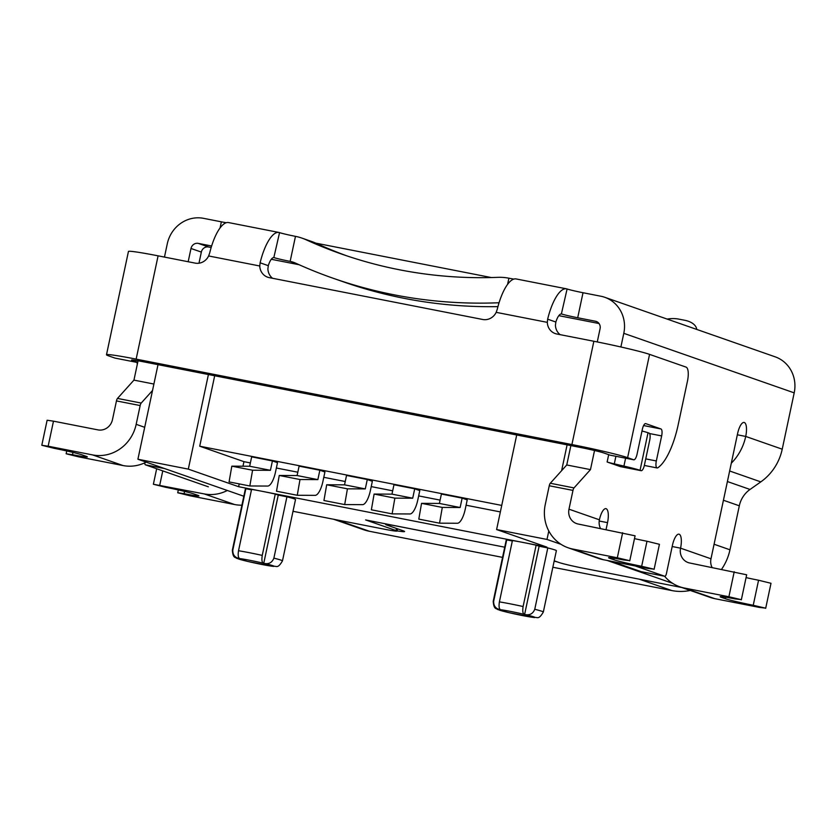 <?xml version="1.0" encoding="UTF-8"?>
<svg xmlns="http://www.w3.org/2000/svg" width="836" height="836" viewBox="0 0 836 836"><rect width="100%" height="100%" fill="white"/><g stroke="black" fill="none" stroke-linecap="round" stroke-linejoin="round"><path stroke-width="1.25" d="M532.929 617.365L509.218 612.715A18.58 0.836 -168 0 0 522.699 615.61A18.58 0.836 -168 0 0 532.929 617.365L533.316 617.407A18.58 0.836 -168 0 0 525.207 614.575L524.611 614.46L539.115 546.221L547.799 547.925A25.623 1.149 12 0 1 556.379 550.642L543.337 611.994A25.623 1.149 12 0 0 534.758 609.277L547.799 547.925M272.066 566.223L248.344 561.573A18.58 0.836 -168 0 0 261.825 564.467A18.58 0.836 -168 0 0 272.066 566.223L272.452 566.265A18.58 0.836 -168 0 0 264.333 563.433L263.748 563.318L278.252 495.09L286.926 496.793A25.623 1.149 12 0 1 295.516 499.51L282.474 560.851A25.623 1.149 12 0 0 273.884 558.135L286.926 496.793M725.387 598.722L721.332 597.301A22.426 1.003 -168 0 1 720.151 596.705A22.426 1.003 -168 0 1 734.98 598.889L740.832 599.569L728.898 596.768L684.433 588.042L714.864 598.68L759.328 607.396L765.18 608.075L753.236 605.274A22.426 1.003 12 0 1 725.387 598.722L725.711 597.217M765.682 608.326L771.001 583.288L758.565 580.236A22.426 1.003 12 0 1 746.057 577.603M635.276 565.972L664.777 576.276A3.208 1.066 101.1 0 0 664.819 576.286A3.208 1.066 101.1 0 0 666.449 573.496L672.437 545.333A12.812 4.264 -78.9 0 1 678.957 534.173A12.812 4.264 -78.9 0 1 680.556 548.165A12.812 12.07 -70.7 0 0 688.185 562.586A12.812 12.07 -70.7 0 0 689.752 563.004L746.663 574.792L741.333 599.83M609.757 558.323A22.426 1.003 -168 0 1 608.577 557.727A22.426 1.003 -168 0 1 623.405 559.911L629.257 560.59L617.323 557.779L572.859 549.064L603.289 559.692L647.754 568.417L653.606 569.097L641.661 566.285A22.426 1.003 12 0 1 613.812 559.733L609.757 558.323L609.893 557.664M654.107 569.347L659.426 544.309L646.991 541.247A22.426 1.003 12 0 1 634.482 538.624M594.532 450.51L590.467 469.613L574.018 487.91A3.208 1.066 101.1 0 0 572.973 490.408L568.982 509.187A12.812 12.07 -70.7 0 0 576.61 523.597A12.812 12.07 -70.7 0 0 578.178 524.026L635.088 535.803L629.759 560.841M500.356 511.925L466.08 505.205M440.102 500.116L418.658 495.905M392.669 490.816L371.226 486.604M345.247 481.515L323.793 477.314M297.815 472.215L276.361 468.014M250.382 462.925L243.945 461.66L242.973 466.216M243.945 461.66L199.72 446.205L501.736 505.414M344.693 504.578L323.94 500.513L326.688 484.765L344.536 484.838L346.532 475.454L367.286 479.519L372.354 481.296L370.358 490.68A16.02 5.319 -78.9 0 1 362.542 504.662L344.693 504.578L347.431 488.83L365.29 488.914L367.286 479.519M297.261 495.278L276.507 491.213L279.255 475.465L297.104 475.548L299.1 466.154L319.854 470.219L324.922 471.995L322.926 481.39A16.02 5.319 -78.9 0 1 315.109 495.361L297.261 495.278L299.999 479.53L317.858 479.613L319.854 470.219M249.828 485.977L229.074 481.912L231.823 466.164L249.671 466.248L251.667 456.853L272.421 460.929L277.489 462.695L275.493 472.089A16.02 5.319 -78.9 0 1 267.687 486.061L249.828 485.977L252.576 470.229L270.425 470.313L272.421 460.929M392.126 513.879L371.372 509.803L374.11 494.055L391.969 494.139L393.965 484.755L414.708 488.82L419.787 490.596L417.791 499.98A16.02 5.319 -78.9 0 1 409.974 513.962L392.126 513.879L394.864 498.131L412.712 498.204L414.708 488.82M439.548 523.179L418.805 519.104L421.543 503.356L439.402 503.439L441.398 494.045L462.141 498.12L467.219 499.886L465.224 509.281A16.02 5.319 -78.9 0 1 457.407 523.252L439.548 523.179L442.296 507.421L460.145 507.504L462.141 498.12M238.521 550.746A25.623 1.149 12 0 1 262.243 555.397C261.543 560.078 261.971 562.691 263.539 563.245A18.58 0.836 -168 0 0 239.827 558.594C238.26 558.04 237.821 555.428 238.521 550.746L251.563 489.405A25.623 1.149 12 0 1 262.337 491.349A25.623 1.149 12 0 1 275.274 494.045L278.252 495.09M245.857 488.736L232.816 550.078A25.623 1.149 12 0 0 232.345 550.192L245.387 488.851A25.623 1.149 12 0 1 245.857 488.736L251.469 489.833M499.395 601.889A25.623 1.149 12 0 1 523.106 606.528C522.406 611.21 522.845 613.833 524.412 614.387A18.58 0.836 -168 0 0 500.691 609.737C499.123 609.183 498.695 606.57 499.395 601.889L512.426 540.537A25.623 1.149 12 0 1 523.2 542.48A25.623 1.149 12 0 1 536.148 545.187L539.115 546.221M506.72 539.878L493.679 601.22A25.623 1.149 12 0 0 493.209 601.335L506.25 539.993A25.623 1.149 12 0 1 506.72 539.878L512.332 540.976M516.711 434.971L496.605 529.554L546.911 547.131L262.337 491.349L238.615 486.698L188.309 469.121L208.415 374.538M140.166 405.554L136.174 424.333A38.435 36.209 109.3 0 1 92.618 454.92L48.154 446.205L53.483 421.166L97.948 429.882A12.812 12.07 -70.7 0 0 112.463 419.693L116.455 400.914L140.166 405.554A3.208 1.066 -78.9 0 1 141.211 403.067L152.528 390.485L137.909 459.236L188.309 469.121M137.909 459.236L243.809 496.239M293.008 511.298L384.341 529.198A19.218 0.867 -168 0 0 397.058 531.069A19.218 0.867 -168 0 0 396.045 530.557L365.614 519.929L504.714 547.193L398.375 526.387A19.218 0.867 -168 0 0 385.657 524.517A19.218 0.867 -168 0 0 386.671 525.018L402.9 530.693A32.029 1.442 12 0 1 404.582 531.539A32.029 1.442 12 0 1 397.09 530.891M554.216 560.82L559.085 562.523A19.218 0.867 -168 0 0 582.953 568.135L681.904 587.53M496.605 529.554L546.995 539.439L561.071 544.351M607.176 560.454L672.646 583.329M599.036 323.532L558.835 315.653M299.152 264.751L271.282 259.285M211.174 247.498L208.603 246.996A6.406 6.03 -70.7 0 0 201.34 252.096L198.978 263.204M643.595 425.545L660.952 428.952A6.406 2.132 -78.9 0 1 661.652 435.922L656.333 460.96A6.406 2.132 101.1 0 0 657.127 467.951A6.406 2.132 101.1 0 0 657.838 467.763A51.247 17.034 101.1 0 0 678.215 424.636L687.474 381.059A12.812 4.264 101.1 0 0 686.084 367.119L649.562 354.37A44.841 2.017 -168 0 0 593.863 341.266L556.807 334.003A12.812 12.07 109.3 0 1 555.24 333.574A12.812 12.07 109.3 0 1 547.319 322.362L547.653 319.174L555.856 322.038A12.812 4.264 101.1 0 1 561.583 313.97A12.812 4.264 101.1 0 1 561.782 314.022A12.812 0.575 12 0 0 577.697 317.764L595.483 321.254A6.406 6.03 109.3 0 1 600.081 328.673L597.259 341.945M188.173 261.741L190.995 248.48A6.406 6.03 109.3 0 1 198.247 243.38L208.603 246.996M137.71 362.406L132.558 360.598A19.218 0.867 12 0 1 131.545 360.097A19.218 0.867 12 0 1 144.262 361.957L580.027 447.385A19.218 0.867 12 0 1 603.895 452.997L609.987 455.129A6.406 2.132 101.1 0 0 610.081 455.15A6.406 2.132 101.1 0 0 610.186 455.171M572.859 549.064A38.435 36.209 109.3 0 1 568.156 547.789A38.435 36.209 109.3 0 1 545.26 504.536L549.252 485.758A3.208 1.066 101.1 0 1 550.297 483.26L561.614 470.678L567.101 444.856M296.79 264.28A12.812 0.575 12 0 1 299.048 264.698M297.104 263.821L290.144 261.396A12.812 0.575 12 0 1 274.229 257.655A12.812 4.264 101.1 0 0 274.041 257.603A12.812 4.264 101.1 0 0 268.304 265.67L267.896 268.826A12.812 12.07 -70.7 0 0 272.578 278.284M211.633 246.003L198.247 243.38M731.301 463.207A51.247 48.279 -70.7 0 0 745.712 436.434A12.812 4.264 101.1 0 0 744.113 422.452A12.812 4.264 101.1 0 0 737.592 433.602L710.987 558.793A12.812 12.07 -70.7 0 0 712.042 567.383M620.887 346.982L623.792 333.324A32.029 30.169 -70.7 0 0 604.71 297.271L775.118 356.815A32.029 30.169 109.3 0 1 794.2 392.857L782.224 449.193L745.712 436.434L737.342 434.804M568.982 509.187L599.412 519.814A12.812 4.264 -78.9 0 1 605.933 508.654A12.812 4.264 -78.9 0 1 607.521 522.646L606.069 529.491M620.511 466.634A6.406 2.132 -78.9 0 1 620.406 466.624A6.406 2.132 -78.9 0 1 620.312 466.592L607.124 461.984A12.812 0.575 -168 0 0 614.293 463.865L623.928 466.091A28.832 1.296 12 0 1 640.052 470.313L641.066 470.668A6.406 2.132 101.1 0 0 641.16 470.689A6.406 2.132 101.1 0 0 644.42 465.109L649.739 440.07A6.406 2.132 101.1 0 0 649.049 433.111L648.025 432.755A28.832 1.296 12 0 0 641.996 431M660.952 428.952L645.737 423.633A6.406 2.132 101.1 0 0 645.643 423.612A6.406 2.132 101.1 0 0 642.382 429.181L637.053 454.22A6.406 2.132 -78.9 0 1 633.792 459.8A6.406 2.132 -78.9 0 1 633.698 459.779L627.617 457.647A44.841 2.017 -168 0 0 571.908 444.553L136.143 359.125A44.841 2.017 -168 0 0 106.486 354.767A44.841 2.017 -168 0 0 108.847 355.948L114.929 358.08A6.406 2.132 -78.9 0 0 115.023 358.101A6.406 2.132 -78.9 0 0 115.128 358.121M144.827 462.799A3.208 1.066 101.1 0 0 145.37 464.806L208.258 486.782A3.208 1.066 101.1 0 0 208.31 486.792A3.208 1.066 101.1 0 0 208.352 486.803M138.055 360.818L133.948 380.119L117.5 398.417A3.208 1.066 101.1 0 0 116.455 400.914M226.274 222.721A12.812 0.575 12 0 1 221.362 221.833L203.576 218.342A32.029 30.169 -70.7 0 0 167.273 243.83L164.462 257.091M137.167 362.448A6.406 2.132 101.1 0 0 137.282 364.433M241.917 505.174A38.435 36.209 109.3 0 1 234.623 504.536L190.159 495.821L177.723 492.759L184.077 493.689A22.426 1.003 -168 0 0 198.905 495.873A22.426 1.003 -168 0 0 197.724 495.278L193.67 493.867A22.426 1.003 12 0 0 165.821 487.315L153.375 484.253L156.666 468.756M227.267 490.513A38.435 36.209 109.3 0 1 204.193 493.909L153.375 484.253M603.289 559.692A38.435 36.209 109.3 0 1 598.586 558.427L568.156 547.789M599.412 519.814A12.812 12.07 -70.7 0 0 600.467 528.394M146.185 462.13A38.435 36.209 109.3 0 1 123.049 465.558L78.584 456.832L66.148 453.781L72.502 454.711A22.426 1.003 -168 0 0 87.331 456.895A22.426 1.003 -168 0 0 86.15 456.299L82.095 454.878A22.426 1.003 12 0 0 54.246 448.336L41.8 445.274L47.119 420.236L53.483 421.166M48.154 446.205L41.8 445.274M611.565 561.322L641.055 571.625A3.208 1.066 101.1 0 0 641.107 571.636A3.208 1.066 101.1 0 0 641.16 571.646M604.71 297.271A32.029 30.169 -70.7 0 0 600.802 296.216L583.016 292.725A12.812 0.575 12 0 1 567.101 288.984A38.435 12.78 -78.9 0 0 566.515 288.828L516.115 278.942A38.435 12.78 -78.9 0 0 497.263 309.299L496.176 312.34A12.812 12.07 109.3 0 1 482.696 319.477L269.265 277.636A12.812 12.07 109.3 0 1 267.698 277.207A12.812 12.07 109.3 0 1 259.777 265.994L260.111 262.807A38.435 12.78 -78.9 0 1 278.963 232.46A38.435 12.78 -78.9 0 1 279.558 232.617A12.812 0.575 12 0 0 295.474 236.358A53.337 50.244 -70.7 0 1 301.984 238.124L312.131 241.667A53.337 50.244 -70.7 0 1 316.175 243.297A471.953 444.606 109.3 0 0 346.971 255.91M491.328 277.552L315.872 243.151M513.816 279.099A12.812 0.575 12 0 1 508.905 278.2A53.337 50.244 -70.7 0 0 497.807 277.343A471.953 444.606 109.3 0 1 341.882 254.165A471.953 444.606 109.3 0 1 306.039 239.754A53.337 50.244 -70.7 0 0 301.984 238.124M714.864 598.68A38.435 36.209 109.3 0 1 710.161 597.406L679.731 586.778A38.435 36.209 109.3 0 1 664.589 576.244M153.897 384.037L133.948 380.119M590.467 469.613L566.756 464.973L561.614 470.678M570.873 445.588L566.756 464.973M684.433 588.042A38.435 36.209 109.3 0 1 679.731 586.778M721.604 569.253A51.247 48.279 -70.7 0 0 729.964 549.795L739.317 505.801A25.623 24.139 109.3 0 1 750.028 489.457L760.802 481.881A51.247 48.279 -70.7 0 0 782.224 449.193M552.847 567.247L671.883 590.582A51.247 48.279 -70.7 0 0 690.264 590.456M557.298 561.897A32.029 1.442 12 0 1 554.153 561.113M502.551 557.382L369.522 531.299A51.247 48.279 109.3 0 1 363.263 529.606L333.658 519.26M667.159 319.091A19.218 11.129 -3.4 0 1 678.884 319.133L684.809 320.292A19.218 11.129 -3.4 0 1 696.743 329.426M555.856 322.038L555.438 325.194A12.812 12.07 -70.7 0 0 560.12 334.651M278.963 232.46L228.573 222.575A38.435 12.78 -78.9 0 0 209.711 252.921L208.624 255.962A12.812 12.07 109.3 0 1 195.154 263.11L158.098 255.837A44.841 2.017 -168 0 0 128.441 251.479L106.486 354.767M547.653 319.174A38.435 12.78 -78.9 0 1 566.515 288.828M295.474 236.358L290.144 261.396A27.713 26.104 109.3 0 1 293.53 262.316A27.713 26.104 109.3 0 1 295.641 263.162A497.577 468.745 -70.7 0 0 333.439 278.357A497.577 468.745 -70.7 0 0 497.817 302.789A27.713 26.104 109.3 0 1 499.05 302.778M333.439 278.357L343.575 281.899A497.577 468.745 -70.7 0 0 497.942 306.624M546.995 539.439L548.803 530.975M239.211 483.898L238.615 486.698M199.72 446.205L214.685 375.772M158.014 364.663L152.528 390.485M232.816 550.078C232.648 554.822 234.853 557.643 239.441 558.553A18.58 0.836 -168 0 0 247.55 561.384L248.344 561.573M247.55 561.384L236.661 558.323C235.439 556.933 232.993 558.72 232.345 550.192M282.474 560.851C277.489 569.462 276.361 565.502 273.529 566.421L272.452 566.265M264.333 563.433C268.92 564.331 272.108 562.565 273.884 558.135M262.243 555.397L275.274 494.045M543.337 611.994C538.363 620.605 537.235 616.634 534.392 617.564L533.316 617.407M525.207 614.575C529.794 615.463 532.971 613.697 534.758 609.277M523.106 606.528L536.148 545.187M500.691 609.737L500.304 609.695A18.58 0.836 -168 0 0 508.413 612.527L509.218 612.715M493.679 601.22C493.512 605.964 495.717 608.786 500.304 609.695M508.413 612.527L497.524 609.454C496.312 608.065 493.867 609.862 493.209 601.335M326.688 484.765L347.431 488.83M344.536 484.838L365.29 488.914M279.255 475.465L299.999 479.53M297.104 475.548L317.858 479.613M231.823 466.164L252.576 470.229M249.671 466.248L270.425 470.313M374.11 494.055L394.864 498.131M391.969 494.139L412.712 498.204M421.543 503.356L442.296 507.421M439.402 503.439L460.145 507.504M753.236 605.274L758.565 580.236M728.898 596.768L734.217 571.73M641.661 566.285L646.991 541.247M617.323 557.779L622.642 532.741M190.995 248.48L201.34 252.096M132.558 360.598L132.673 360.034M144.701 427.311L136.174 424.333M279.558 232.617L273.832 257.572M595.483 321.254L597.008 321.787M567.101 288.984L561.384 313.949M623.792 333.324L794.2 392.857M672.186 546.525L680.556 548.165L710.987 558.793M607.124 461.984L608.681 454.669M609.987 455.129L633.698 459.779M115.023 358.101L137.689 362.542L114.929 358.08M627.617 457.647L649.562 354.37M204.193 493.909L234.623 504.536M572.973 490.408L549.252 485.758M92.618 454.92L123.049 465.558M664.777 576.276L641.055 571.625M164.702 468.599L145.37 464.806M607.521 522.646L599.213 521.016M141.211 403.067L117.5 398.417M220.056 227.967L221.362 221.833M574.018 487.91L550.297 483.26M577.697 317.764L583.016 292.725M159.728 485.183L162.769 470.887M613.812 559.733L614.136 558.229M72.502 454.711L72.993 452.412M184.077 493.689L184.568 491.39M721.332 597.301L721.468 596.643M760.802 481.881L729.65 470.992M750.028 489.457L727.404 481.546M739.317 505.801L723.433 500.252M729.964 549.795L714.08 544.246M671.883 590.582L639.216 579.16M369.522 531.299L336.845 519.887M507.598 284.344L508.905 278.2M208.624 255.962L259.777 265.994M136.143 359.125L158.098 255.837M571.908 444.553L593.863 341.266M547.319 322.362L496.176 312.34M260.111 262.807L268.304 265.67M645.747 458.88L656.333 460.96M649.551 433.55L661.652 435.922M623.928 466.091L625.6 458.201M640.052 470.313L648.025 432.755M614.293 463.865L615.902 456.289M620.312 466.592L641.066 470.668M497.817 302.789L498.925 303.186M306.039 239.754L316.175 243.297M396.494 528.457L396.045 530.557M664.819 576.286L641.107 571.636M66.148 453.781L66.744 450.959M177.723 492.759L178.319 489.938M644.347 465.443L657.127 467.951M610.081 455.15L633.792 459.8M620.406 466.624L641.16 470.689M385.793 523.879L385.657 524.517M397.528 528.822L397.058 531.069"/></g></svg>
